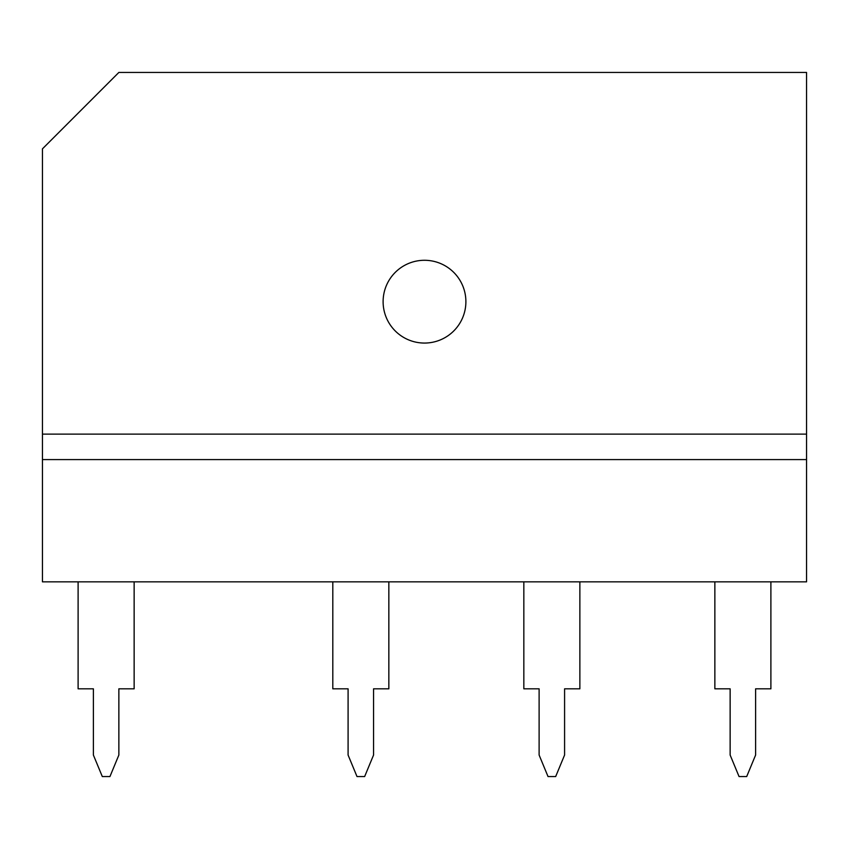 <?xml version="1.0" encoding="UTF-8"?>
<svg xmlns="http://www.w3.org/2000/svg" width="849" height="849" viewBox="0 0 849 849"><rect width="100%" height="100%" fill="white"/><g stroke="black" fill="none" stroke-linecap="round" stroke-linejoin="round"><path stroke-width="1.27" d="M78.108 581.841L78.108 688.815L93.39 688.815L93.39 755.037L102.305 776.559L109.945 776.559L118.86 755.037L118.86 688.815L134.142 688.815L134.142 581.841M332.808 581.841L332.808 688.815L348.09 688.815L348.09 755.037L357.005 776.559L364.646 776.559L373.56 755.037L373.56 688.815L388.842 688.815L388.842 581.841M523.833 581.841L523.833 688.815L539.115 688.815L539.115 755.037L548.029 776.559L555.671 776.559L564.585 755.037L564.585 688.815L579.867 688.815L579.867 581.841M714.858 581.841L714.858 688.815L730.14 688.815L730.14 755.037L739.054 776.559L746.696 776.559L755.61 755.037L755.61 688.815L770.892 688.815L770.892 581.841M465.889 301.671A41.389 41.389 0 0 1 424.5 343.06A41.389 41.389 0 0 1 383.111 301.671A41.389 41.389 0 0 1 424.5 260.282A41.389 41.389 0 0 1 465.889 301.671M42.45 434.115L806.55 434.115L806.55 72.441L118.86 72.441L42.45 148.851L42.45 581.841L806.55 581.841L806.55 459.585L42.45 459.585M806.55 434.115L806.55 459.585"/></g></svg>
